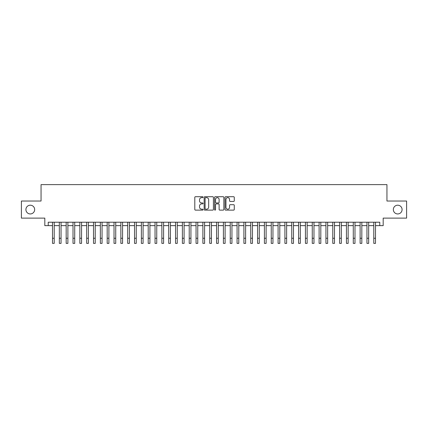 <?xml version="1.0" encoding="UTF-8"?>
<svg xmlns="http://www.w3.org/2000/svg" width="428" height="428" viewBox="0 0 428 428"><rect width="100%" height="100%" fill="white"/><g stroke="black" fill="none" stroke-linecap="round" stroke-linejoin="round"><path stroke-width="0.64" d="M203.065 197.18A0.471 0.471 0 0 0 202.594 196.714L195.462 196.714A0.669 0.669 0 0 0 194.794 197.383L194.794 209.458A0.669 0.669 0 0 0 195.462 210.132L202.594 210.132A0.471 0.471 0 0 0 203.065 209.661A0.471 0.471 0 0 0 202.594 209.19L201.668 209.19A2.145 2.145 0 0 1 199.523 207.045L199.523 206.039A2.145 2.145 0 0 1 201.668 203.894L202.594 203.894A0.471 0.471 0 0 0 203.065 203.423A0.471 0.471 0 0 0 202.594 202.952L201.668 202.952A2.145 2.145 0 0 1 199.523 200.807L199.523 199.796A2.145 2.145 0 0 1 201.668 197.65L202.594 197.65A0.471 0.471 0 0 0 203.065 197.18M393.337 209.576A4.376 4.376 0 0 0 397.714 213.946A4.376 4.376 0 0 0 402.09 209.576A4.376 4.376 0 0 0 397.714 205.199A4.376 4.376 0 0 0 393.337 209.576M25.91 209.576A4.376 4.376 0 0 0 30.286 213.946A4.376 4.376 0 0 0 34.663 209.576A4.376 4.376 0 0 0 30.286 205.199A4.376 4.376 0 0 0 25.91 209.576M233.608 201.444A0.669 0.669 0 0 0 234.282 200.769L234.282 197.383A0.669 0.669 0 0 0 233.608 196.714L225.69 196.714A0.669 0.669 0 0 0 225.021 197.383L225.021 209.458A0.669 0.669 0 0 0 225.69 210.132L233.608 210.132A0.669 0.669 0 0 0 234.282 209.458L234.282 205.365A0.669 0.669 0 0 0 233.608 204.696L230.221 204.696A0.669 0.669 0 0 0 229.552 205.365L229.552 207.398A1.792 1.792 0 0 1 227.755 209.19A1.792 1.792 0 0 1 225.963 207.398L225.963 199.448A1.792 1.792 0 0 1 227.755 197.65A1.792 1.792 0 0 1 229.552 199.448L229.552 200.769A0.669 0.669 0 0 0 230.221 201.444L233.608 201.444M48.23 225.636L48.23 222.218L379.77 222.218L379.77 225.636L383.188 225.636L383.188 218.12L406.6 218.12L406.6 201.032L386.949 201.032L386.949 184.623L41.051 184.623L41.051 201.032L21.4 201.032L21.4 218.12L44.812 218.12L44.812 225.636L52.505 225.636M213.411 197.383A0.669 0.669 0 0 0 212.743 196.714L204.825 196.714A0.669 0.669 0 0 0 204.151 197.383L204.151 209.458A0.669 0.669 0 0 0 204.825 210.132L212.743 210.132A0.669 0.669 0 0 0 213.411 209.458L213.411 197.383M215.257 196.714L223.175 196.714A0.669 0.669 0 0 1 223.849 197.383L223.849 209.458A0.669 0.669 0 0 1 223.175 210.132L219.789 210.132A0.669 0.669 0 0 1 219.115 209.458L219.115 204.563A0.669 0.669 0 0 0 218.446 203.894L216.199 203.894A0.669 0.669 0 0 0 215.525 204.563L215.525 209.661A0.471 0.471 0 0 1 215.059 210.132A0.471 0.471 0 0 1 214.589 209.661L214.589 197.383A0.669 0.669 0 0 1 215.257 196.714M54.212 225.636L59.337 225.636M61.049 225.636L66.174 225.636M67.886 225.636L73.011 225.636M74.718 225.636L79.849 225.636M81.555 225.636L86.681 225.636M88.393 225.636L93.518 225.636M95.225 225.636L100.355 225.636M102.062 225.636L107.187 225.636M108.899 225.636L114.025 225.636M115.737 225.636L120.862 225.636M122.569 225.636L127.699 225.636M129.406 225.636L134.531 225.636M136.243 225.636L141.368 225.636M143.08 225.636L148.206 225.636M149.912 225.636L155.043 225.636M156.75 225.636L161.875 225.636M163.587 225.636L168.712 225.636M170.419 225.636L175.55 225.636M177.256 225.636L182.387 225.636M184.094 225.636L189.219 225.636M190.931 225.636L196.056 225.636M197.763 225.636L202.893 225.636M204.6 225.636L209.725 225.636M211.437 225.636L216.563 225.636M218.275 225.636L223.4 225.636M225.107 225.636L230.237 225.636M231.944 225.636L237.069 225.636M238.781 225.636L243.906 225.636M245.613 225.636L250.744 225.636M252.45 225.636L257.581 225.636M259.288 225.636L264.413 225.636M266.125 225.636L271.25 225.636M272.957 225.636L278.088 225.636M279.794 225.636L284.92 225.636M286.632 225.636L291.757 225.636M293.469 225.636L298.594 225.636M300.301 225.636L305.432 225.636M307.138 225.636L312.263 225.636M313.975 225.636L319.101 225.636M320.813 225.636L325.938 225.636M327.645 225.636L332.775 225.636M334.482 225.636L339.607 225.636M341.319 225.636L346.445 225.636M348.151 225.636L353.282 225.636M354.989 225.636L360.114 225.636M361.826 225.636L366.951 225.636M368.663 225.636L373.788 225.636M375.495 225.636L379.77 225.636M205.563 197.65A0.471 0.471 0 0 0 205.092 198.121L205.092 208.725A0.471 0.471 0 0 0 205.563 209.19L206.537 209.19A2.145 2.145 0 0 0 208.682 207.045L208.682 199.796A2.145 2.145 0 0 0 206.537 197.65L205.563 197.65M219.115 199.48A1.792 1.792 0 0 0 217.322 197.683A1.792 1.792 0 0 0 215.525 199.48L215.525 202.284A0.669 0.669 0 0 0 216.199 202.952L218.446 202.952A0.669 0.669 0 0 0 219.115 202.284L219.115 199.48M52.505 238.252L54.212 238.252L54.212 243.377L52.505 243.377L52.505 222.218M54.212 238.252L54.212 222.218M59.337 238.252L61.049 238.252L61.049 243.377L59.337 243.377L59.337 222.218M61.049 238.252L61.049 222.218M66.174 238.252L67.886 238.252L67.886 243.377L66.174 243.377L66.174 222.218M67.886 238.252L67.886 222.218M73.011 238.252L74.718 238.252L74.718 243.377L73.011 243.377L73.011 222.218M74.718 238.252L74.718 222.218M79.849 238.252L81.555 238.252L81.555 243.377L79.849 243.377L79.849 222.218M81.555 238.252L81.555 222.218M86.681 238.252L88.393 238.252L88.393 243.377L86.681 243.377L86.681 222.218M88.393 238.252L88.393 222.218M93.518 238.252L95.225 238.252L95.225 243.377L93.518 243.377L93.518 222.218M95.225 238.252L95.225 222.218M100.355 238.252L102.062 238.252L102.062 243.377L100.355 243.377L100.355 222.218M102.062 238.252L102.062 222.218M107.187 238.252L108.899 238.252L108.899 243.377L107.187 243.377L107.187 222.218M108.899 238.252L108.899 222.218M114.025 238.252L115.737 238.252L115.737 243.377L114.025 243.377L114.025 222.218M115.737 238.252L115.737 222.218M120.862 238.252L122.569 238.252L122.569 243.377L120.862 243.377L120.862 222.218M122.569 238.252L122.569 222.218M127.699 238.252L129.406 238.252L129.406 243.377L127.699 243.377L127.699 222.218M129.406 238.252L129.406 222.218M134.531 238.252L136.243 238.252L136.243 243.377L134.531 243.377L134.531 222.218M136.243 238.252L136.243 222.218M141.368 238.252L143.08 238.252L143.08 243.377L141.368 243.377L141.368 222.218M143.08 238.252L143.08 222.218M148.206 238.252L149.912 238.252L149.912 243.377L148.206 243.377L148.206 222.218M149.912 238.252L149.912 222.218M155.043 238.252L156.75 238.252L156.75 243.377L155.043 243.377L155.043 222.218M156.75 238.252L156.75 222.218M161.875 238.252L163.587 238.252L163.587 243.377L161.875 243.377L161.875 222.218M163.587 238.252L163.587 222.218M168.712 238.252L170.419 238.252L170.419 243.377L168.712 243.377L168.712 222.218M170.419 238.252L170.419 222.218M175.55 238.252L177.256 238.252L177.256 243.377L175.55 243.377L175.55 222.218M177.256 238.252L177.256 222.218M182.387 238.252L184.094 238.252L184.094 243.377L182.387 243.377L182.387 222.218M184.094 238.252L184.094 222.218M189.219 238.252L190.931 238.252L190.931 243.377L189.219 243.377L189.219 222.218M190.931 238.252L190.931 222.218M196.056 238.252L197.763 238.252L197.763 243.377L196.056 243.377L196.056 222.218M197.763 238.252L197.763 222.218M202.893 238.252L204.6 238.252L204.6 243.377L202.893 243.377L202.893 222.218M204.6 238.252L204.6 222.218M209.725 238.252L211.437 238.252L211.437 243.377L209.725 243.377L209.725 222.218M211.437 238.252L211.437 222.218M216.563 238.252L218.275 238.252L218.275 243.377L216.563 243.377L216.563 222.218M218.275 238.252L218.275 222.218M223.4 238.252L225.107 238.252L225.107 243.377L223.4 243.377L223.4 222.218M225.107 238.252L225.107 222.218M230.237 238.252L231.944 238.252L231.944 243.377L230.237 243.377L230.237 222.218M231.944 238.252L231.944 222.218M237.069 238.252L238.781 238.252L238.781 243.377L237.069 243.377L237.069 222.218M238.781 238.252L238.781 222.218M243.906 238.252L245.613 238.252L245.613 243.377L243.906 243.377L243.906 222.218M245.613 238.252L245.613 222.218M250.744 238.252L252.45 238.252L252.45 243.377L250.744 243.377L250.744 222.218M252.45 238.252L252.45 222.218M257.581 238.252L259.288 238.252L259.288 243.377L257.581 243.377L257.581 222.218M259.288 238.252L259.288 222.218M264.413 238.252L266.125 238.252L266.125 243.377L264.413 243.377L264.413 222.218M266.125 238.252L266.125 222.218M271.25 238.252L272.957 238.252L272.957 243.377L271.25 243.377L271.25 222.218M272.957 238.252L272.957 222.218M278.088 238.252L279.794 238.252L279.794 243.377L278.088 243.377L278.088 222.218M279.794 238.252L279.794 222.218M284.92 238.252L286.632 238.252L286.632 243.377L284.92 243.377L284.92 222.218M286.632 238.252L286.632 222.218M291.757 238.252L293.469 238.252L293.469 243.377L291.757 243.377L291.757 222.218M293.469 238.252L293.469 222.218M298.594 238.252L300.301 238.252L300.301 243.377L298.594 243.377L298.594 222.218M300.301 238.252L300.301 222.218M305.432 238.252L307.138 238.252L307.138 243.377L305.432 243.377L305.432 222.218M307.138 238.252L307.138 222.218M312.263 238.252L313.975 238.252L313.975 243.377L312.263 243.377L312.263 222.218M313.975 238.252L313.975 222.218M319.101 238.252L320.813 238.252L320.813 243.377L319.101 243.377L319.101 222.218M320.813 238.252L320.813 222.218M325.938 238.252L327.645 238.252L327.645 243.377L325.938 243.377L325.938 222.218M327.645 238.252L327.645 222.218M332.775 238.252L334.482 238.252L334.482 243.377L332.775 243.377L332.775 222.218M334.482 238.252L334.482 222.218M339.607 238.252L341.319 238.252L341.319 243.377L339.607 243.377L339.607 222.218M341.319 238.252L341.319 222.218M346.445 238.252L348.151 238.252L348.151 243.377L346.445 243.377L346.445 222.218M348.151 238.252L348.151 222.218M353.282 238.252L354.989 238.252L354.989 243.377L353.282 243.377L353.282 222.218M354.989 238.252L354.989 222.218M360.114 238.252L361.826 238.252L361.826 243.377L360.114 243.377L360.114 222.218M361.826 238.252L361.826 222.218M366.951 238.252L368.663 238.252L368.663 243.377L366.951 243.377L366.951 222.218M368.663 238.252L368.663 222.218M373.788 238.252L375.495 238.252L375.495 243.377L373.788 243.377L373.788 222.218M375.495 238.252L375.495 222.218"/></g></svg>
